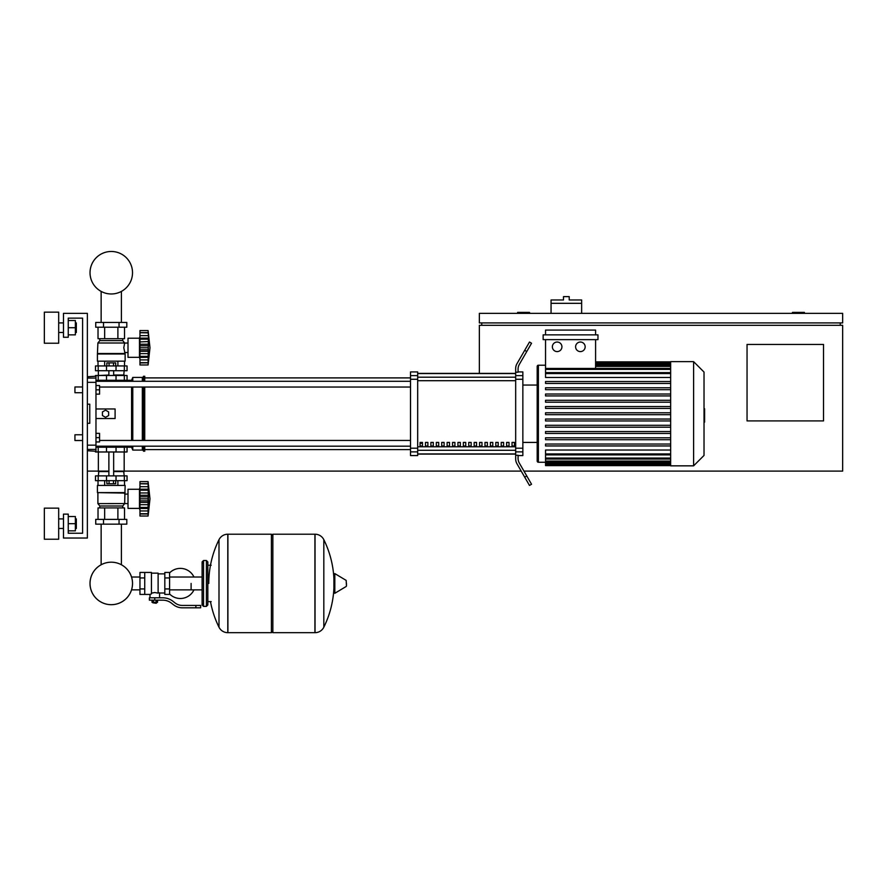 <?xml version="1.0" encoding="UTF-8"?>
<svg xmlns="http://www.w3.org/2000/svg" width="887" height="887" viewBox="0 0 887 887"><rect width="100%" height="100%" fill="white"/><g stroke="black" fill="none" stroke-linecap="round" stroke-linejoin="round"><path stroke-width="1.33" d="M479.357 373.394L479.357 325.307L842.65 325.307L842.65 471.108L523.962 471.108M521.201 471.108L124.18 471.108L124.18 451.982M98.368 451.982L98.368 471.108L87.369 471.108M823.524 420.915L747.042 420.915L747.042 344.433L823.524 344.433L823.524 420.915M840.255 322.912L840.255 325.307M481.741 322.912L481.741 325.307M479.357 322.912L842.65 322.912L842.65 313.355L479.357 313.355L479.357 322.912M804.409 313.355L804.409 312.401L792.457 312.401L792.457 313.355M529.539 313.355L529.539 312.401L517.598 312.401L517.598 313.355M581.65 303.321L551.06 303.321L551.06 299.972L563.489 299.972L563.489 296.624L569.221 296.624L569.221 299.972L581.65 299.972L581.65 313.355M551.06 313.355L551.06 303.321M74.94 437.646L74.94 434.774L82.591 434.774L82.591 392.708L74.94 392.708L74.94 386.976L82.591 386.976L82.591 318.134L68.255 318.134L68.255 337.26L63.476 337.26L63.476 313.355L87.369 313.355L87.369 538.032L63.476 538.032L63.476 514.127L68.255 514.127L68.255 533.242L82.591 533.242L82.591 440.506L74.94 440.506L74.94 437.646M74.94 434.774L74.94 440.506M95.973 433.344L99.566 433.344L99.566 437.646L95.973 437.646M99.566 437.646L99.566 441.948L95.973 441.948M74.94 386.976L74.94 392.708M95.973 385.535L99.566 385.535L99.566 389.837L95.973 389.837M99.566 389.837L99.566 394.138L95.973 394.138M191.104 583.435L191.104 589.866L191.104 583.435M169.594 593.98A15.057 15.057 0 0 0 193.965 589.866M193.965 577.016A15.057 15.057 0 0 0 169.594 572.902M144.736 572.448L151.433 572.448L151.433 593.891L149.992 594.434L139.958 594.434L139.958 572.448L144.736 572.448L144.736 594.434M164.816 593.004L159.56 593.004L159.56 597.783M164.816 577.947L164.816 594.434L169.594 594.434L169.594 572.448L164.816 572.448L164.816 577.947L169.594 577.947M164.816 573.878L158.119 573.878M158.119 592.372L159.56 593.004M151.433 593.137L154.77 592.538L158.119 593.137L158.119 573.157L151.433 573.157M156.689 602.805L152.863 602.805L156.212 603.282L156.689 602.317M156.156 600.166L156.156 602.317L157.531 602.317L157.531 600.166M152.021 600.166L152.021 602.317L156.156 602.317M153.396 600.166L153.396 602.317M195.883 607.817L200.662 607.817L200.662 605.433L195.883 605.433L195.883 607.817L182.345 607.817A14.336 14.336 0 0 1 173.386 604.679L171.679 603.315A14.336 14.336 0 0 0 162.72 600.166L149.393 600.166L149.393 597.783L154.77 597.783L154.77 600.166M154.77 597.783L162.72 597.783A16.731 16.731 0 0 1 173.176 601.453L174.872 602.805A11.952 11.952 0 0 0 182.345 605.433L195.883 605.433M164.816 588.935L169.594 588.935M144.736 577.947L139.958 577.947M144.736 588.935L139.958 588.935M314.918 632.675L314.918 534.207L315.04 632.675A9.801 9.801 0 0 0 323.822 627.209L323.822 539.673A9.801 9.801 0 0 0 315.04 534.207L272.852 534.207L272.852 632.675L314.918 632.675M333.911 583.435L333.911 574.1L334.82 573.59L334.82 593.292L333.911 592.782L333.911 583.435M346.462 583.435L346.462 585.974L346.462 583.435M219 539.673A9.801 9.801 0 0 1 227.793 534.207L271.411 534.207L271.411 632.675L227.915 632.675L227.915 534.207L227.793 632.675A9.801 9.801 0 0 1 219 627.209L219 539.673A98.956 98.956 0 0 0 208.789 583.435M206.405 560.495L203.533 560.495L203.533 606.386L206.405 606.386L206.405 560.495L207.835 561.926L207.835 565.274L211.184 565.274M206.405 606.386L207.835 604.956L207.835 561.926M95.973 447.203L127.052 447.203L127.052 451.982L95.497 451.982L95.497 451.261M101.14 524.162L101.14 564.764A21.244 21.244 0 0 0 90.03 583.435A21.244 21.244 0 0 1 111.274 562.192A21.244 21.244 0 0 1 132.518 583.435A21.244 21.244 0 0 0 121.408 564.764A21.244 21.244 0 0 1 111.274 604.69A21.244 21.244 0 0 1 90.03 583.435A21.244 21.244 0 0 0 111.274 604.69A21.244 21.244 0 0 0 121.408 564.764A21.244 21.244 0 0 1 111.274 604.69A21.244 21.244 0 0 1 101.14 564.764A21.244 21.244 0 0 0 111.274 604.69A21.244 21.244 0 0 0 121.408 564.764A21.244 21.244 0 0 1 111.274 604.69A21.244 21.244 0 0 1 101.14 564.764A21.244 21.244 0 0 0 111.274 604.69A21.244 21.244 0 0 0 132.518 583.435A21.244 21.244 0 0 1 111.274 604.69A21.244 21.244 0 0 1 101.14 564.764A21.244 21.244 0 0 0 111.274 604.69A21.244 21.244 0 0 0 132.518 583.435A21.244 21.244 0 0 1 111.274 604.69A21.244 21.244 0 0 1 101.14 564.764A21.244 21.244 0 0 0 108.026 604.435A21.244 21.244 0 0 0 131.52 589.866L139.958 589.866M139.958 577.016L131.52 577.016A21.244 21.244 0 0 0 121.408 564.764A21.244 21.244 0 0 1 131.52 577.016A21.244 21.244 0 0 0 121.408 564.764L121.408 524.162M116.031 451.982L116.053 446.25L106.495 446.25L106.518 451.982M113.481 480.665L113.481 483.725L115.687 483.725L115.687 480.665M113.481 483.725L109.068 483.725L109.068 480.665M109.068 483.725L106.861 483.725L106.861 480.665M139.958 510.302L139.481 508.395L128.005 508.395L128.005 489.269L139.481 489.269L139.481 508.395M139.958 487.362L139.481 489.269M139.958 508.14L139.958 498.827L148.085 498.827L148.085 516.034L149.992 498.827L148.085 481.619L148.395 500.856M139.958 507.431L148.085 507.431L148.606 508.462L139.958 508.462L148.251 508.318M148.085 516.034L139.958 516.034L139.958 513.728L148.085 513.728L148.606 511.987L148.373 512.963M148.373 513.994L139.958 513.994L148.373 513.961M148.085 507.364L148.373 508.14M139.958 502.352L148.606 502.352L148.373 500.822L148.306 505.025L148.096 498.427M148.118 513.895L139.958 513.895L139.958 508.462M139.958 498.827L139.958 495.301L148.606 495.279L148.085 498.827L148.351 492.917L148.606 495.301M139.958 495.301L139.958 490.223L148.085 490.223L148.606 489.192L148.373 486.697L148.606 489.192L148.373 486.697L139.958 486.697L139.958 483.77L148.085 483.925L148.606 485.666L148.373 484.701M139.958 490.223L139.958 489.513M148.118 483.77L139.958 483.77L139.958 481.619L148.085 481.619M148.251 489.336L139.958 489.192L148.606 489.192M139.958 489.192L139.958 486.697M139.958 492.972L148.373 492.972L148.207 492.008L148.351 492.917M125.134 492.618L97.415 492.618L97.415 485.444L125.134 485.444L124.657 503.605L122.75 506L122.75 507.907M97.415 492.618L124.657 493.094M97.892 493.094L97.892 503.605L128.005 503.572M97.892 503.605L99.799 506L122.75 506M99.799 506L99.799 507.907M128.005 494.092L124.657 494.092M95.741 519.383L126.808 519.383L126.808 524.162L95.741 524.162L95.741 519.383M103.502 519.383L103.502 524.162M119.046 519.383L119.046 524.162M124.524 485.444L124.524 480.665M117.893 485.444L117.893 480.665M104.655 485.444L104.655 480.665M98.025 485.444L98.025 480.665M98.025 519.383L98.025 507.907L124.524 507.907L124.524 519.383M104.655 507.907L104.655 519.383M117.893 507.907L117.893 519.383M98.845 471.108L98.368 475.887M123.703 471.108L124.18 475.887M98.202 475.887L95.497 475.887L95.497 480.665L127.052 480.665L127.052 475.887L98.202 475.887L98.202 480.665M98.368 471.585L108.879 471.585M113.658 471.585L124.18 471.585M98.368 471.108L108.879 471.108M113.658 471.108L124.18 471.108M148.085 490.223L148.373 489.513M98.845 375.5L108.879 375.024M123.703 375.5L124.18 370.722M113.658 375.024L124.18 375.024M98.368 375.024L98.368 370.722M127.052 370.722L95.497 370.722L95.497 365.943L127.052 365.943L127.052 370.722M95.973 380.279L106.518 380.279L106.495 381.233L116.053 381.233L116.053 380.279L131.586 380.279L132.784 377.407L142.341 377.407L144.736 376.221L144.736 381.299M106.861 365.943L106.861 362.883L115.687 362.883L115.687 365.943M113.481 362.883L113.481 365.943M109.068 362.883L109.068 365.943M139.958 336.306L139.481 338.213L128.005 338.213L128.005 357.339L139.481 357.339L139.958 359.246M148.085 356.374L148.373 357.084L148.085 356.374L148.373 357.084L148.085 356.374L139.958 356.374L139.958 339.167L148.085 339.167L148.373 338.457L148.085 364.978L149.992 347.771L148.085 330.563L148.606 338.135M139.958 344.245L148.606 344.234L148.406 345.742M139.958 341.916L148.295 341.573M148.595 334.632L148.085 332.869L139.958 332.714L139.958 335.641L148.373 335.641L148.606 338.147L139.958 338.147L139.958 335.641M139.958 347.771L148.085 347.771L148.373 349.777L148.085 347.771M139.958 339.167L139.958 338.457M148.118 332.714L139.958 332.714L139.958 330.563L148.085 330.563L149.992 347.771M148.085 364.978L139.958 364.978L139.958 357.406L148.373 357.084M148.584 360.931L148.373 361.907L148.606 360.931M148.118 362.838L139.958 362.683L148.085 362.683L148.373 361.907M148.251 338.28L139.958 338.147M139.958 362.938L148.384 362.805M139.958 357.084L139.958 356.374M139.958 357.406L148.251 357.261M139.958 351.296L148.606 351.263M139.481 338.213L139.481 357.339M125.134 353.991L97.415 353.991L97.415 361.164L125.134 361.164L125.134 353.991L123.792 347.771L124.657 342.992L122.75 340.608L122.75 338.69M97.415 353.991L97.892 342.992L99.799 340.608L99.799 338.69M128.005 352.516L124.657 352.516M128.005 343.036L124.657 343.036M119.046 322.436L126.808 322.436L126.808 327.214L95.741 327.214L95.741 322.436L119.046 322.436L119.046 327.214M103.502 327.214L103.502 322.436M117.893 361.164L117.893 365.943M104.655 361.164L104.655 365.943M124.524 361.164L124.524 365.943M98.025 361.164L98.025 365.943M124.524 327.214L124.524 338.69L98.025 338.69L98.025 327.214M104.655 338.69L104.655 327.214M117.893 338.69L117.893 327.214M122.75 340.608L99.799 340.608M124.657 342.992L97.892 342.992M124.657 353.514L97.892 353.514M139.958 345.775L148.373 345.775L148.306 341.584L148.606 344.223M148.606 334.61L148.373 333.645M148.085 339.167L148.606 338.147M148.373 353.625L139.958 353.625M127.052 380.279L127.052 375.5L95.497 375.5L95.497 376.221M106.518 375.5L106.518 380.279L116.031 380.279L116.031 375.5M132.518 272.719A21.244 21.244 0 0 0 111.274 251.476A21.244 21.244 0 0 0 90.03 272.719A21.244 21.244 0 0 0 111.274 293.974A21.244 21.244 0 0 0 132.518 272.719M704.023 408.785L704.6 408.785L704.6 418.697L704.023 418.697M704.6 417.5L704.023 417.5M704.6 418.697L704.6 422.134L704.023 422.134M704.6 422.134L704.023 422.334M670.661 413.741L670.661 361.641L693.601 361.641L693.601 465.841L670.661 465.841L670.661 413.741M693.601 465.841L704.023 455.43L704.023 372.063L693.601 361.641M537.189 385.058L537.189 366.42A1.197 1.197 0 0 1 538.387 365.222A1.197 1.197 0 0 0 537.189 366.42L537.189 385.058L537.189 366.42A1.197 1.197 0 0 1 538.387 365.222A1.197 1.197 0 0 0 537.189 366.42L537.189 461.063A1.197 1.197 0 0 0 538.387 462.26L538.387 365.222A1.197 1.197 0 0 0 537.189 366.42L537.189 385.058L522.853 385.058M670.661 377.463L545.538 377.463L545.538 339.643M557.147 342.038A4.779 4.779 0 0 1 561.926 346.817A4.779 4.779 0 0 1 557.147 351.596A4.779 4.779 0 0 1 552.368 346.817A4.779 4.779 0 0 1 557.147 342.038M580.386 342.038A4.779 4.779 0 0 1 585.165 346.817A4.779 4.779 0 0 1 580.386 351.596A4.779 4.779 0 0 1 575.596 346.817A4.779 4.779 0 0 1 580.386 342.038M597.971 339.643L543.143 339.643L543.143 334.865L597.971 334.865L597.971 339.643M595.587 339.643L595.587 368.449L545.538 368.449M545.538 334.865L545.538 330.086L595.587 330.086L595.587 334.865M670.661 453.922L545.538 453.922L545.538 450.019L670.661 450.019M670.661 414.695L545.538 414.695L545.538 412.788L670.661 412.788M670.661 445.961L545.538 445.961L545.538 444.043L670.661 444.043M670.661 439.708L545.538 439.708L545.538 437.801L670.661 437.801M670.661 433.455L545.538 433.455L545.538 431.548L670.661 431.548M670.661 427.201L545.538 427.201L545.538 425.294L670.661 425.294M670.661 420.948L545.538 420.948L545.538 419.041L670.661 419.041M670.661 406.534L545.538 406.534L545.538 408.441L670.661 408.441M670.661 400.281L545.538 400.281L545.538 402.188L670.661 402.188M670.661 394.028L545.538 394.028L545.538 395.935L670.661 395.935M670.661 387.774L545.538 387.774L545.538 389.692L670.661 389.692M670.661 381.521L545.538 381.521L545.538 383.439L670.661 383.439M545.538 453.922L545.538 465.608L670.661 465.608M537.189 442.425L537.189 461.063A1.197 1.197 0 0 0 538.387 462.26A1.197 1.197 0 0 1 537.189 461.063A1.197 1.197 0 0 0 538.387 462.26A1.197 1.197 0 0 1 537.189 461.063L537.189 442.425L537.189 461.063L537.189 442.425L522.853 442.425M512.032 442.425L514.427 442.425L514.427 446.006L512.032 446.006L512.032 442.425M506.621 442.425L509.016 442.425L509.016 446.006L506.621 446.006L506.621 442.425M501.21 442.425L503.605 442.425L503.605 446.006L501.21 446.006L501.21 442.425M495.811 442.425L498.195 442.425L498.195 446.006L495.811 446.006L495.811 442.425M490.4 442.425L492.784 442.425L492.784 446.006L490.4 446.006L490.4 442.425M484.989 442.425L487.373 442.425L487.373 446.006L484.989 446.006L484.989 442.425M479.579 442.425L481.974 442.425L481.974 446.006L479.579 446.006L479.579 442.425M474.168 442.425L476.563 442.425L476.563 446.006L474.168 446.006L474.168 442.425M468.757 442.425L471.152 442.425L471.152 446.006L468.757 446.006L468.757 442.425M463.347 442.425L465.742 442.425L465.742 446.006L463.347 446.006L463.347 442.425M457.936 442.425L460.331 442.425L460.331 446.006L457.936 446.006L457.936 442.425M452.536 442.425L454.92 442.425L454.92 446.006L452.536 446.006L452.536 442.425M447.126 442.425L449.509 442.425L449.509 446.006L447.126 446.006L447.126 442.425M441.715 442.425L444.099 442.425L444.099 446.006L441.715 446.006L441.715 442.425M436.304 442.425L438.699 442.425L438.699 446.006L436.304 446.006L436.304 442.425M430.894 442.425L433.288 442.425L433.288 446.006L430.894 446.006L430.894 442.425M425.483 442.425L427.878 442.425L427.878 446.006L425.483 446.006L425.483 442.425M420.072 442.425L422.467 442.425L422.467 446.006L420.072 446.006L420.072 442.425M515.68 373.56L417.688 373.56M417.688 453.922L515.68 453.922M515.68 375.611L515.68 379.27L522.853 379.27L522.853 375.611L515.68 375.611L515.68 372.196L518.075 372.196L518.075 369.136A9.557 9.557 0 0 1 519.35 364.357A9.557 9.557 0 0 0 518.075 369.136A9.557 9.557 0 0 1 519.35 364.357A9.557 9.557 0 0 0 518.075 369.136A9.557 9.557 0 0 1 519.35 364.357L531.546 343.236L529.484 342.038L524.705 350.321L526.767 351.518M522.853 379.27L522.853 448.212L515.68 448.212L515.68 379.27M515.68 448.212L515.68 451.871L522.853 451.871L522.853 448.212M522.853 451.871L522.853 455.574L518.075 455.574M516.966 463.768A9.557 9.557 0 0 1 515.68 458.978L515.68 455.286L515.68 458.978A9.557 9.557 0 0 0 516.966 463.768L524.705 477.162L526.767 475.975L519.35 463.125A9.557 9.557 0 0 1 518.075 458.346L518.075 455.286L515.68 455.286L515.68 451.871M518.075 371.919L522.853 371.919L522.853 375.611M410.515 375.611L410.515 371.919L417.688 371.919L417.688 375.611L410.515 375.611L410.515 379.27L417.688 379.27L417.688 375.611M417.688 379.27L417.688 448.212L410.515 448.212L410.515 451.871L417.688 451.871L417.688 448.212M417.688 451.871L417.688 455.574L410.515 455.574L410.515 451.871M410.515 448.212L410.515 379.27M417.688 373.394L515.68 373.394M417.688 454.089L515.68 454.089M526.767 475.975L531.546 484.247L529.484 485.444L524.705 477.162M515.68 372.196L515.68 368.504A9.557 9.557 0 0 1 516.966 363.725L524.705 350.321M519.35 463.125A9.557 9.557 0 0 1 518.075 458.346A9.557 9.557 0 0 0 519.35 463.125A9.557 9.557 0 0 1 518.075 458.346A9.557 9.557 0 0 0 519.35 463.125M515.68 455.286L515.68 458.978M99.566 387.031L410.515 387.031M95.973 381.299L410.515 381.299M422.467 446.006L422.467 442.425M420.072 443.323L422.467 443.323M127.052 447.203L131.586 447.203L132.784 450.075L142.341 450.075L144.736 451.261L144.736 446.183M125.61 380.279L124.601 381.299M124.601 446.183L125.61 447.203M131.586 447.203L131.586 446.183M131.586 440.451L131.586 387.031M131.586 381.299L131.586 380.279M105.542 417.333L102.426 415.537L102.426 411.945L105.542 410.149L108.646 411.945L108.646 415.537L105.542 417.333M95.973 408.962L115.099 408.962L115.099 418.52L95.973 418.52M144.736 440.451L144.736 387.031M143.539 451.261L143.539 446.183M143.539 440.451L143.539 387.031M143.539 381.299L143.539 376.221M142.341 450.075L142.341 446.183M142.341 440.451L142.341 387.031M142.341 381.299L142.341 377.407M132.784 450.075L132.784 446.183M132.784 440.451L132.784 387.031M132.784 381.299L132.784 377.407M87.369 382.33L95.973 382.33L95.973 376.221L87.369 376.753M87.369 450.74L95.973 451.261L95.973 445.152L87.369 445.152M87.369 404.184L89.764 404.184L89.764 423.299L87.369 423.299M95.973 382.33L95.973 445.152M89.764 404.184L89.764 423.299L89.764 404.184M76.326 528.464L76.326 518.906L76.326 528.464L75.373 528.464M58.686 523.685L58.686 539.218L44.35 539.218L44.35 508.151L58.686 508.151L58.686 523.685M76.326 332.481L76.326 322.912L76.326 332.481L75.373 332.481M58.686 327.702L58.686 343.236L44.35 343.236L44.35 312.157L58.686 312.157L58.686 327.702M68.255 334.865L75.373 334.865L75.373 320.529L68.255 320.529M68.255 327.702L75.373 327.702M68.255 533.242L82.591 533.242L68.255 533.242L82.591 533.242L68.255 533.242L82.591 533.242L82.591 318.134L68.255 318.134M68.255 530.858L75.373 530.858L75.373 516.522L68.255 516.522M68.255 523.685L75.373 523.685M82.591 533.242L82.591 440.506L82.591 533.242M82.591 434.774L82.591 392.708L82.591 434.774M82.591 386.976L82.591 318.134L82.591 386.976M315.04 632.675L315.04 534.207M346.462 585.974L346.174 580.397L334.82 573.59M227.793 534.207L227.793 632.675M98.202 451.982L98.202 447.203M124.346 451.982L124.346 447.203M139.958 510.967L148.373 510.967M139.958 504.681L148.373 504.681M139.958 496.831L148.373 496.831M139.958 500.822L148.373 500.822M139.958 483.659L148.373 483.659M106.518 475.887L106.518 480.665M116.031 475.887L116.031 480.665M124.346 475.887L124.346 480.665M98.202 370.722L98.202 365.943M106.518 370.722L106.518 365.943M116.031 370.722L116.031 365.943M124.346 370.722L124.346 365.943M139.958 359.911L148.373 359.911L139.958 359.911M139.958 332.614L148.373 332.614M139.958 349.766L148.373 349.766M98.202 375.5L98.202 380.279M124.346 375.5L124.346 380.279M704.6 413.752L704.023 413.752M704.6 409.982L704.023 409.982M670.661 363.215L595.587 363.215M670.661 364.391L595.587 364.391M670.661 366.409L595.587 366.409M670.661 369.402L545.538 369.402M670.661 373.56L545.538 373.56M670.661 464.267L545.538 464.267M670.661 463.092L545.538 463.092M670.661 461.074L545.538 461.074M670.661 458.08L545.538 458.08M515.68 377.197L417.688 377.197M515.68 446.782L417.688 446.782M417.688 450.286L515.68 450.286M417.688 380.7L515.68 380.7M95.973 378.073L87.369 378.073M87.369 449.41L95.973 449.41M121.408 322.436L121.408 291.402M101.14 291.402L101.14 322.436M202.103 589.866L169.594 589.866M202.103 577.016L169.594 577.016M149.992 594.434L149.992 597.783M207.835 601.608L211.184 601.608M323.822 627.209A98.956 98.956 0 0 0 333.911 588.303M333.911 578.579A98.956 98.956 0 0 0 323.822 539.673M346.174 586.484L334.82 593.292M271.411 535.637L272.852 534.207M271.411 631.245L272.852 632.675M210.474 601.608A98.956 98.956 0 0 0 219 627.209M203.533 563.367L202.103 561.926L202.103 604.956L203.533 606.386M203.533 560.495L202.103 561.926M203.533 603.515L202.103 604.956M123.315 446.183L123.315 447.203M99.222 447.203L99.222 446.183M113.658 475.887L113.658 451.982M108.879 475.887L108.879 451.982M113.658 370.722L113.658 375.5M108.879 370.722L108.879 375.5M99.222 380.279L99.222 381.299M123.315 380.279L123.315 381.299M545.538 365.222L538.387 365.222M670.661 361.874L595.587 361.874M595.587 362.262L670.661 362.262M595.587 363.437L670.661 363.437M595.587 365.455L670.661 365.455M595.587 368.438L670.661 368.438M545.538 462.26L538.387 462.26M545.538 372.607L670.661 372.607M670.661 465.22L545.538 465.22M670.661 464.045L545.538 464.045M670.661 462.027L545.538 462.027M670.661 459.045L545.538 459.045M670.661 454.876L545.538 454.876M144.736 449.598L410.515 449.598M144.736 377.895L410.515 377.895M410.515 440.451L99.566 440.451M410.515 446.183L95.973 446.183M58.686 528.464L63.476 528.464M58.686 332.481L63.476 332.481M58.686 322.912L63.476 322.912M75.373 322.912L76.326 322.912M58.686 518.906L63.476 518.906M75.373 518.906L76.326 518.906"/></g></svg>
